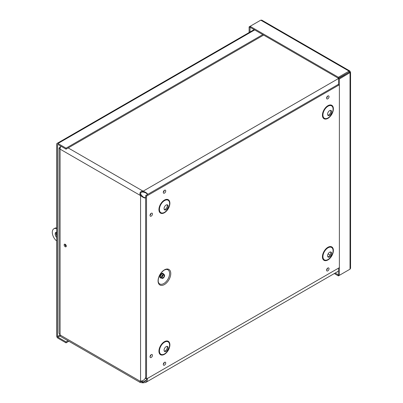 <?xml version="1.0" encoding="UTF-8"?>
<svg xmlns="http://www.w3.org/2000/svg" width="403" height="403" viewBox="0 0 403 403"><rect width="100%" height="100%" fill="white"/><g stroke="black" fill="none" stroke-linecap="round" stroke-linejoin="round"><path stroke-width="0.6" d="M147.558 378.392L147.085 380.875L145.669 382.462L142.954 382.835L142.954 381.858L143.241 381.873L143.241 382.85M146.38 380.064L143.241 381.873L145.075 381.424L146.249 380.286L146.838 378.81M147.337 194.644L146.818 193.551M147.171 193.908L145.679 192.795L142.954 192.065L142.954 191.093L143.241 191.108C146.536 192.689 147.936 193.833 147.433 194.528L147.201 193.974M344.454 75.089L143.241 191.108L143.241 192.085M338.535 84.272L147.433 194.528M142.954 382.835L140.219 382.472L140.037 381.621L143.609 380.225L145.281 378.442L145.685 376.855L145.619 197.666C145.266 198.452 143.584 197.808 140.561 195.747L140.058 194.775C139.604 192.906 140.299 191.697 142.148 191.153L142.954 191.093L68.183 147.926M142.954 192.065L142.289 192.035C140.813 192.261 140.345 193.067 140.894 194.458L141.408 195.259L140.561 195.747L140.561 381.303M141.251 195.017L140.405 195.505L60.087 149.135L60.087 334.994L59.034 333.175L59.034 148.012L60.087 149.135A3.602 2.08 120 0 1 61.055 146.269M141.408 195.259L143.241 197.017L144.954 197.752M145.025 197.742L145.619 197.666M144.47 197.621L145.674 197.525M140.058 381.611L140.405 381.364L60.087 334.994A3.602 2.08 120 0 0 60.833 336.641L140.219 382.472M344.908 74.832L344.63 74.646M140.894 380.966C140.345 381.309 140.813 381.576 142.289 381.772L142.954 381.858L141.66 381.112M65.014 244.183A1.501 0.866 -120 0 0 66.057 246.243A1.501 0.866 -120 0 0 66.253 246.339M65.21 246.732A1.501 0.866 60 0 1 64.228 245.407A1.501 0.866 60 0 1 64.46 244.203A1.501 0.866 60 0 1 65.961 245.069A1.501 0.866 60 0 1 65.961 246.807A1.501 0.866 60 0 1 65.21 246.732M60.556 147.16L60.087 146.888L59.034 148.012M60.233 148.067L60.329 147.735M263.627 35.086L66.057 149.155L66.057 148.178L57.951 143.498A1.798 1.038 -120 0 0 57.055 143.413A1.798 1.038 -120 0 0 56.682 144.234L56.682 335.991A1.798 1.038 -120 0 0 57.951 338.193L66.057 342.867L68.837 341.26M66.057 149.155L57.951 144.476A0.605 0.348 -120 0 0 57.649 144.445A0.605 0.348 -120 0 0 57.528 144.722L57.528 336.48L60.087 334.999M262.781 34.598L66.057 148.178M67.996 340.777L66.057 341.895L57.951 337.215A0.605 0.348 60 0 1 57.528 336.48M66.057 341.895L66.057 342.867M335.16 273.063L338.384 274.922L338.384 275.899L349.033 269.748M338.535 268.136L338.384 274.922M334.314 273.551L338.384 275.899M350.56 72.273L350.56 268.282L350.031 269.174L339.381 275.325L339.381 78.998L350.555 72.273L349.794 70.958L349.033 71.124L338.384 77.275L250.112 26.311L260.761 20.16L261.799 20.15L349.794 70.953M338.535 85.245L338.535 78.509L339.381 78.998M350.031 71.699L338.535 78.509M349.184 72.359L350.031 72.847L350.031 269.174M338.535 274.836L339.381 275.325M349.184 72.187L338.384 78.247L250.112 27.283L250.112 26.311L249.114 26.885L249.114 32.527M349.033 72.102L349.033 71.124L260.761 20.16M338.384 78.247L338.384 77.275M250.112 27.283L249.961 32.039M249.961 27.374L249.114 26.885M56.41 232.163A3.612 2.086 -120 0 0 56.682 235.826M56.682 237.518A3.612 2.086 60 0 1 55.936 232.324A3.612 2.086 60 0 1 56.682 232.153M66.273 246.183A1.31 0.756 60 0 1 65.155 244.248M56.682 228.123L56.042 228.491L56.682 228.859M56.682 240.818L56.042 240.445A7.707 4.448 60 0 1 53.891 228.778L54.737 228.289A7.707 4.448 60 0 1 56.682 227.967M53.891 228.778A7.707 4.448 60 0 1 56.042 228.491M164.419 269.879A8.982 5.184 -60 0 1 169.915 277.707A8.982 5.184 -60 0 1 158.918 284.06A8.982 5.184 -60 0 1 164.419 269.879M163.039 274.619A2.201 1.269 120 0 0 161.598 276.564A2.201 1.269 120 0 0 161.935 278.327A2.201 1.269 120 0 0 164.137 277.052A2.201 1.269 120 0 0 164.137 274.514A2.201 1.269 120 0 0 163.039 274.619M163.039 275.123A1.592 0.917 120 0 0 162.001 276.523A1.592 0.917 120 0 0 162.243 277.798A1.592 0.917 120 0 0 163.835 276.876A1.592 0.917 120 0 0 163.835 275.042A1.592 0.917 120 0 0 163.039 275.123M147.498 194.553L145.674 195.606L145.674 197.712M145.674 377.087L145.674 378.498L146.526 378.991L146.526 196.095L339.381 84.756M339.381 267.647L146.526 378.991M164.308 351.144A2.892 1.667 120 0 0 166.706 349.341A2.892 1.667 120 0 0 167.069 346.363M166.112 346.64A2.892 1.667 120 0 0 164.222 349.184A2.892 1.667 120 0 0 164.666 351.502A2.892 1.667 120 0 0 167.557 349.834A2.892 1.667 120 0 0 167.557 346.494A2.892 1.667 120 0 0 166.112 346.64M164.308 209.55A2.892 1.667 120 0 0 166.706 207.746A2.892 1.667 120 0 0 167.069 204.769M166.112 205.046A2.892 1.667 120 0 0 164.222 207.59A2.892 1.667 120 0 0 164.666 209.908A2.892 1.667 120 0 0 167.557 208.24A2.892 1.667 120 0 0 167.557 204.9A2.892 1.667 120 0 0 166.112 205.046M327.805 256.751A2.892 1.667 120 0 0 330.203 254.948A2.892 1.667 120 0 0 330.566 251.966M329.609 252.243A2.892 1.667 120 0 0 327.725 254.792A2.892 1.667 120 0 0 328.168 257.109A2.892 1.667 120 0 0 331.054 255.437A2.892 1.667 120 0 0 331.054 252.102A2.892 1.667 120 0 0 329.609 252.243M327.805 115.157A2.892 1.667 120 0 0 330.203 113.354A2.892 1.667 120 0 0 330.566 110.372M329.609 110.649A2.892 1.667 120 0 0 327.725 113.198A2.892 1.667 120 0 0 328.168 115.515A2.892 1.667 120 0 0 331.054 113.842A2.892 1.667 120 0 0 331.054 110.508A2.892 1.667 120 0 0 329.609 110.649M145.674 195.606L146.526 196.095M140.058 194.775L140.894 194.458M142.148 382.815L142.289 381.772M142.148 191.153L142.289 192.035M330.122 255.089L328.087 253.915M254.676 29.923L57.951 143.498M57.951 144.476L57.528 144.722M60.238 335.895L57.951 337.215M166.096 269.426A8.166 4.715 -60 0 1 167.895 279.224A8.166 4.715 -60 0 1 158.51 282.563L158.198 281.445C158.142 276.901 160.132 273.123 164.177 270.101L166.096 269.426M163.507 274.146A2.64 1.526 120 0 0 161.674 273.476A2.64 1.526 120 0 0 159.815 276.488A2.64 1.526 120 0 0 161.306 277.959M164.137 274.514L163.114 273.924A2.201 1.269 120 0 0 162.016 274.03A2.201 1.269 120 0 0 160.575 275.969A2.201 1.269 120 0 0 160.913 277.732L161.935 278.327M161.915 277.022A1.592 0.917 120 0 0 162.998 275.143M163.971 191.198L163.814 191.47M164.51 190.276A1.733 0.997 120 0 0 163.452 193.012A1.733 0.997 120 0 0 165.573 191.788A1.733 0.997 120 0 0 164.51 190.276M151.226 213.288A1.733 0.997 120 0 0 150.168 216.018A1.733 0.997 120 0 0 152.289 214.794A1.733 0.997 120 0 0 151.226 213.288M164.51 362.317A1.733 0.997 120 0 0 163.452 365.047A1.733 0.997 120 0 0 165.573 363.823A1.733 0.997 120 0 0 164.51 362.317M164.409 200.1A7.748 4.473 -60 0 1 169.154 206.845A7.748 4.473 -60 0 1 159.669 212.321A7.748 4.473 -60 0 1 164.409 200.1M327.906 105.702A7.748 4.473 -60 0 1 332.651 112.452A7.748 4.473 -60 0 1 323.166 117.928A7.748 4.473 -60 0 1 327.906 105.702M327.906 247.296A7.748 4.473 -60 0 1 332.651 254.046A7.748 4.473 -60 0 1 323.166 259.522A7.748 4.473 -60 0 1 327.906 247.296M164.409 341.694A7.748 4.473 -60 0 1 169.154 348.439A7.748 4.473 -60 0 1 159.669 353.915A7.748 4.473 -60 0 1 164.409 341.694M327.805 96A1.733 0.997 120 0 0 326.747 98.735A1.733 0.997 120 0 0 328.868 97.511A1.733 0.997 120 0 0 327.805 96M327.805 268.04A1.733 0.997 120 0 0 326.747 270.771A1.733 0.997 120 0 0 328.868 269.547A1.733 0.997 120 0 0 327.805 268.04M151.226 354.645A1.733 0.997 120 0 0 150.168 357.38A1.733 0.997 120 0 0 152.289 356.156A1.733 0.997 120 0 0 151.226 354.645M150.687 214.205L150.531 214.482M150.687 355.567L150.531 355.839M163.971 363.234L163.814 363.506M327.266 268.957L327.105 269.229M327.266 96.922L327.105 97.194M164.51 342.207A7.183 4.146 120 0 0 160.112 353.547A7.183 4.146 120 0 0 168.907 348.464A7.183 4.146 120 0 0 164.51 342.207M164.51 200.613A7.183 4.146 120 0 0 160.112 211.953A7.183 4.146 120 0 0 168.907 206.87A7.183 4.146 120 0 0 164.51 200.613M328.007 247.815A7.183 4.146 120 0 0 323.609 259.149A7.183 4.146 120 0 0 332.404 254.071A7.183 4.146 120 0 0 328.007 247.815M328.007 106.221A7.183 4.146 120 0 0 323.609 117.555A7.183 4.146 120 0 0 332.404 112.477A7.183 4.146 120 0 0 328.007 106.221M140.153 381.54L140.657 381.218M338.535 271.113L145.669 382.462M57.055 143.413L254.152 29.615M163.88 190.992L164.202 190.967L163.729 191.788L163.588 191.496M150.596 355.36L150.918 355.335L150.445 356.156L150.304 355.859M327.171 268.751L327.498 268.725L327.019 269.547L326.883 269.254M327.171 96.715L327.498 96.69L327.019 97.511L326.883 97.219M163.88 363.027L164.202 363.002L163.729 363.823L163.588 363.531M150.596 214.003L150.918 213.978L150.445 214.799L150.304 214.502"/></g></svg>
